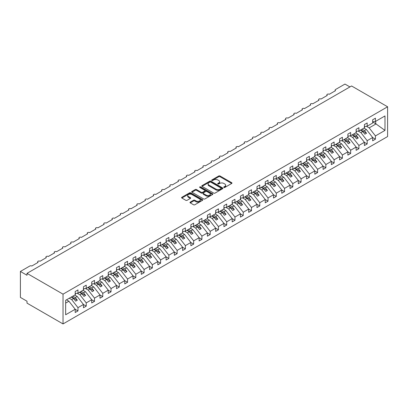 <?xml version="1.0" encoding="UTF-8"?>
<svg xmlns="http://www.w3.org/2000/svg" width="408" height="408" viewBox="0 0 408 408"><rect width="100%" height="100%" fill="white"/><g stroke="black" fill="none" stroke-linecap="round" stroke-linejoin="round"><path stroke-width="0.61" d="M223.916 187.445A0.643 0.372 0 0 0 224.823 187.445L231.719 183.467A0.918 0.53 0 0 0 231.989 183.095A0.918 0.53 0 0 0 231.719 182.718L220.04 175.976A0.918 0.53 0 0 0 218.739 175.976L211.849 179.954A0.643 0.372 0 0 0 211.66 180.219A0.643 0.372 0 0 0 211.849 180.479A0.643 0.372 0 0 0 212.757 180.479L213.649 179.964A2.938 1.693 0 0 1 217.801 179.964L218.775 180.525A2.938 1.693 0 0 1 219.631 181.723A2.938 1.693 0 0 1 218.775 182.927L217.882 183.442A0.643 0.372 0 0 0 217.694 183.702A0.643 0.372 0 0 0 217.882 183.962A0.643 0.372 0 0 0 218.79 183.962L219.683 183.447A2.938 1.693 0 0 1 223.834 183.447L224.808 184.013A2.938 1.693 0 0 1 225.67 185.212A2.938 1.693 0 0 1 224.808 186.41L223.916 186.925A0.643 0.372 0 0 0 223.727 187.185A0.643 0.372 0 0 0 223.916 187.445L223.916 186.925M190.256 202.123A0.918 0.53 0 0 0 189.99 202.496A0.918 0.53 0 0 0 190.256 202.873L193.535 204.765A0.918 0.53 0 0 0 194.83 204.765L202.485 200.343A0.918 0.53 0 0 0 202.756 199.971A0.918 0.53 0 0 0 202.485 199.594L190.806 192.851A0.918 0.53 0 0 0 189.511 192.851L181.856 197.273A0.918 0.53 0 0 0 181.585 197.645A0.918 0.53 0 0 0 181.856 198.023L185.813 200.308A0.918 0.53 0 0 0 187.109 200.308L190.388 198.416A0.918 0.53 0 0 0 190.653 198.038A0.918 0.53 0 0 0 190.388 197.666L188.425 196.534A2.453 1.418 0 0 1 187.706 195.529A2.453 1.418 0 0 1 189.22 194.218A2.453 1.418 0 0 1 191.893 194.529L199.583 198.966A2.453 1.418 0 0 1 200.303 199.971A2.453 1.418 0 0 1 198.788 201.277A2.453 1.418 0 0 1 196.11 200.971L194.83 200.231A0.918 0.53 0 0 0 193.535 200.231L190.256 202.123L190.256 202.873M387.6 106.779L63.036 294.163L63.036 323.932L387.6 136.547L387.6 106.779L351.574 85.976L27.01 273.365L27.01 275.272L20.4 271.453L29.82 266.016A1.403 0.811 0 0 1 31.804 266.016L38.082 262.39A1.403 0.811 0 0 1 37.674 261.819A1.403 0.811 0 0 1 38.536 261.069A1.403 0.811 0 0 1 40.066 261.248L46.344 257.621A1.403 0.811 0 0 1 45.936 257.05A1.403 0.811 0 0 1 46.803 256.3A1.403 0.811 0 0 1 48.328 256.474L54.606 252.848A1.403 0.811 0 0 1 54.198 252.277A1.403 0.811 0 0 1 55.065 251.527A1.403 0.811 0 0 1 56.59 251.705L62.873 248.079A1.403 0.811 0 0 1 62.46 247.508A1.403 0.811 0 0 1 63.327 246.758A1.403 0.811 0 0 1 64.852 246.932L71.135 243.311A1.403 0.811 0 0 1 70.722 242.734A1.403 0.811 0 0 1 71.589 241.99A1.403 0.811 0 0 1 73.119 242.163L79.397 238.537A1.403 0.811 0 0 1 78.984 237.966A1.403 0.811 0 0 1 79.851 237.216A1.403 0.811 0 0 1 81.381 237.395L87.659 233.769A1.403 0.811 0 0 1 87.251 233.197A1.403 0.811 0 0 1 88.113 232.448A1.403 0.811 0 0 1 89.643 232.621L95.921 228.995A1.403 0.811 0 0 1 95.513 228.424A1.403 0.811 0 0 1 96.375 227.679A1.403 0.811 0 0 1 97.905 227.853L104.183 224.227A1.403 0.811 0 0 1 103.775 223.655A1.403 0.811 0 0 1 104.642 222.906A1.403 0.811 0 0 1 106.167 223.084L112.45 219.458A1.403 0.811 0 0 1 112.037 218.882A1.403 0.811 0 0 1 112.904 218.137A1.403 0.811 0 0 1 114.429 218.311L120.712 214.684A1.403 0.811 0 0 1 120.299 214.113A1.403 0.811 0 0 1 121.166 213.364A1.403 0.811 0 0 1 122.696 213.542L128.974 209.916A1.403 0.811 0 0 1 128.561 209.345A1.403 0.811 0 0 1 129.428 208.595A1.403 0.811 0 0 1 130.958 208.769L137.236 205.142A1.403 0.811 0 0 1 136.828 204.571A1.403 0.811 0 0 1 137.69 203.827A1.403 0.811 0 0 1 139.22 204L145.498 200.374A1.403 0.811 0 0 1 145.09 199.803A1.403 0.811 0 0 1 145.952 199.053A1.403 0.811 0 0 1 147.482 199.231L153.76 195.605A1.403 0.811 0 0 1 153.352 195.029A1.403 0.811 0 0 1 154.219 194.285A1.403 0.811 0 0 1 155.744 194.458L162.027 190.832A1.403 0.811 0 0 1 161.614 190.261A1.403 0.811 0 0 1 162.481 189.511A1.403 0.811 0 0 1 164.006 189.689L170.289 186.063A1.403 0.811 0 0 1 169.876 185.492A1.403 0.811 0 0 1 170.743 184.742A1.403 0.811 0 0 1 172.273 184.916L178.551 181.29A1.403 0.811 0 0 1 178.138 180.719A1.403 0.811 0 0 1 179.005 179.974A1.403 0.811 0 0 1 180.535 180.147L186.813 176.521A1.403 0.811 0 0 1 186.405 175.95A1.403 0.811 0 0 1 187.267 175.2A1.403 0.811 0 0 1 188.797 175.379L195.075 171.753A1.403 0.811 0 0 1 194.667 171.176A1.403 0.811 0 0 1 195.529 170.432A1.403 0.811 0 0 1 197.059 170.605L203.337 166.979A1.403 0.811 0 0 1 202.929 166.408A1.403 0.811 0 0 1 203.796 165.658A1.403 0.811 0 0 1 205.321 165.837L211.604 162.211A1.403 0.811 0 0 1 211.191 161.639A1.403 0.811 0 0 1 212.058 160.89A1.403 0.811 0 0 1 213.583 161.063L219.866 157.442A1.403 0.811 0 0 1 219.453 156.866A1.403 0.811 0 0 1 220.32 156.121A1.403 0.811 0 0 1 221.85 156.295L228.128 152.669A1.403 0.811 0 0 1 227.715 152.097A1.403 0.811 0 0 1 228.582 151.348A1.403 0.811 0 0 1 230.112 151.526L236.39 147.9A1.403 0.811 0 0 1 235.982 147.329A1.403 0.811 0 0 1 236.844 146.579A1.403 0.811 0 0 1 238.374 146.752L244.652 143.126A1.403 0.811 0 0 1 244.244 142.555A1.403 0.811 0 0 1 245.106 141.805A1.403 0.811 0 0 1 246.636 141.984L252.914 138.358A1.403 0.811 0 0 1 252.506 137.787A1.403 0.811 0 0 1 253.373 137.037A1.403 0.811 0 0 1 254.898 137.21L261.181 133.589A1.403 0.811 0 0 1 260.768 133.013A1.403 0.811 0 0 1 261.635 132.269A1.403 0.811 0 0 1 263.16 132.442L269.443 128.816A1.403 0.811 0 0 1 269.03 128.245A1.403 0.811 0 0 1 269.897 127.495A1.403 0.811 0 0 1 271.427 127.673L277.705 124.047A1.403 0.811 0 0 1 277.292 123.476A1.403 0.811 0 0 1 278.159 122.726A1.403 0.811 0 0 1 279.689 122.9L285.967 119.274A1.403 0.811 0 0 1 285.554 118.703A1.403 0.811 0 0 1 286.421 117.953A1.403 0.811 0 0 1 287.951 118.131L294.229 114.505A1.403 0.811 0 0 1 293.821 113.934A1.403 0.811 0 0 1 294.683 113.184A1.403 0.811 0 0 1 296.213 113.363L302.491 109.737A1.403 0.811 0 0 1 302.083 109.16A1.403 0.811 0 0 1 302.95 108.416A1.403 0.811 0 0 1 304.475 108.589L310.753 104.963A1.403 0.811 0 0 1 310.345 104.392A1.403 0.811 0 0 1 311.212 103.642A1.403 0.811 0 0 1 312.737 103.821L319.02 100.195A1.403 0.811 0 0 1 318.607 99.623A1.403 0.811 0 0 1 319.474 98.874A1.403 0.811 0 0 1 320.999 99.047L327.282 95.421A1.403 0.811 0 0 1 326.869 94.85A1.403 0.811 0 0 1 327.736 94.105A1.403 0.811 0 0 1 329.266 94.279L335.544 90.653A1.403 0.811 180 0 1 335.131 90.081A1.403 0.811 180 0 1 335.544 89.51L344.964 84.068L349.921 86.929M63.036 294.163L27.01 273.365M213.71 193.111A0.918 0.53 0 0 0 215.011 193.111L222.666 188.695A0.918 0.53 0 0 0 222.936 188.317A0.918 0.53 0 0 0 222.666 187.945L210.987 181.203A0.918 0.53 0 0 0 209.692 181.203L202.031 185.62A0.918 0.53 0 0 0 201.766 185.997A0.918 0.53 0 0 0 202.031 186.369L213.71 193.111M200.053 187.588A0.643 0.372 0 0 1 200.705 187.675L212.563 194.524L204.923 198.941A0.918 0.53 0 0 1 203.623 198.941L191.944 192.194L191.944 191.449A0.918 0.53 0 0 0 191.673 191.821A0.918 0.53 0 0 0 191.944 192.194M191.944 191.449L195.223 189.557A0.918 0.53 0 0 1 196.518 189.557L201.256 192.29A0.918 0.53 0 0 0 202.552 192.29L204.724 191.036A0.918 0.53 0 0 0 204.994 190.658A0.918 0.53 0 0 0 204.724 190.286L199.792 187.44A0.643 0.372 0 0 1 199.609 187.175A0.643 0.372 0 0 1 200.002 186.833A0.643 0.372 0 0 1 200.705 186.915L212.578 193.769A0.918 0.53 0 0 1 212.843 194.142A0.918 0.53 0 0 1 212.578 194.519L212.578 193.769M65.652 303.108L68.921 301.221L75.2 309.259L65.652 314.767L65.652 300.303L75.2 294.79L75.2 291.531L77.974 289.925L77.974 293.189L75.2 293.536M77.974 293.189L83.462 290.022L83.462 286.758L86.236 285.156L86.236 288.42L83.462 288.762M86.236 288.42L91.724 285.253L91.724 281.989L94.503 280.383L94.503 283.647L91.724 283.994M94.503 283.647L99.986 280.48L99.986 277.216L102.765 275.614L102.765 278.878L99.986 279.225M102.765 278.878L108.253 275.711L108.253 272.447L111.027 270.846L111.027 274.105L108.253 274.451M111.027 274.105L116.515 270.938L116.515 267.679L119.289 266.072L119.289 269.336L116.515 269.683M119.289 269.336L124.777 266.169L124.777 262.905L127.551 261.304L127.551 264.568L124.777 264.914M127.551 264.568L133.039 261.4L133.039 258.137L135.813 256.535L135.813 259.794L133.039 260.141M135.813 259.794L141.301 256.627L141.301 253.363L144.08 251.761L144.08 255.026L141.301 255.372M144.08 255.026L149.563 251.858L149.563 248.594L152.342 246.993L152.342 250.257L149.563 250.599M152.342 250.257L157.83 247.085L157.83 243.826L160.604 242.219L160.604 245.483L157.83 245.83M160.604 245.483L166.092 242.316L166.092 239.052L168.866 237.451L168.866 240.715L166.092 241.062M168.866 240.715L174.354 237.548L174.354 234.284L177.128 232.682L177.128 235.941L174.354 236.288M177.128 235.941L182.616 232.774L182.616 229.51L185.39 227.909L185.39 231.173L182.616 231.52M185.39 231.173L190.878 228.006L190.878 224.742L193.657 223.14L193.657 226.404L190.878 226.746M193.657 226.404L199.14 223.232L199.14 219.973L201.919 218.367L201.919 221.631L199.14 221.977M201.919 221.631L207.407 218.464L207.407 215.2L210.181 213.598L210.181 216.862L207.407 217.209M210.181 216.862L215.669 213.695L215.669 210.431L218.443 208.83L218.443 212.089L215.669 212.435M218.443 212.089L223.931 208.921L223.931 205.657L226.705 204.056L226.705 207.32L223.931 207.667M226.705 207.32L232.193 204.153L232.193 200.889L234.967 199.288L234.967 202.552L232.193 202.893M234.967 202.552L240.455 199.385L240.455 196.121L243.234 194.514L243.234 197.778L240.455 198.125M243.234 197.778L248.717 194.611L248.717 191.347L251.496 189.746L251.496 193.01L248.717 193.356M251.496 193.01L256.979 189.842L256.979 186.578L259.758 184.977L259.758 188.236L256.979 188.583M259.758 188.236L265.246 185.069L265.246 181.81L268.02 180.203L268.02 183.467L265.246 183.814M268.02 183.467L273.508 180.3L273.508 177.036L276.282 175.435L276.282 178.699L273.508 179.041M276.282 178.699L281.77 175.532L281.77 172.268L284.544 170.661L284.544 173.925L281.77 174.272M284.544 173.925L290.032 170.758L290.032 167.494L292.811 165.893L292.811 169.157L290.032 169.504M292.811 169.157L298.294 165.99L298.294 162.726L301.073 161.124L301.073 164.383L298.294 164.73M301.073 164.383L306.556 161.216L306.556 157.957L309.335 156.351L309.335 159.615L306.556 159.962M309.335 159.615L314.823 156.448L314.823 153.184L317.597 151.582L317.597 154.846L314.823 155.193M317.597 154.846L323.085 151.679L323.085 148.415L325.859 146.809L325.859 150.073L323.085 150.419M325.859 150.073L331.347 146.906L331.347 143.641L334.121 142.04L334.121 145.304L331.347 145.651M334.121 145.304L339.609 142.137L339.609 138.873L342.383 137.272L342.383 140.536L339.609 140.877M342.383 140.536L347.871 137.363L347.871 134.105L350.65 132.498L350.65 135.762L347.871 136.109M350.65 135.762L356.133 132.595L356.133 129.331L358.913 127.73L358.913 130.994L356.133 131.34M358.913 130.994L364.4 127.826L364.4 124.562L367.175 122.961L367.175 126.22L364.4 126.567M75.2 309.315L77.974 310.916L77.974 307.652L83.462 304.485L77.183 296.453L74.751 295.05M69.268 298.217L71.696 299.62L77.974 307.652M83.462 304.541L86.236 306.148L86.236 302.884L91.724 299.717L85.445 291.684L83.018 290.277M77.239 293.281L79.958 294.851L86.236 302.884M91.724 299.773L94.503 301.374L94.503 298.11L99.986 294.943L93.707 286.911L91.28 285.508M85.502 288.512L88.22 290.078L94.503 298.11M99.986 295.004L102.765 296.606L102.765 293.342L108.253 290.175L101.969 282.142L99.542 280.74M93.769 283.739L96.482 285.309L102.765 293.342M108.253 290.231L111.027 291.832L111.027 288.573L116.515 285.406L110.231 277.369L107.804 275.966M102.031 278.97L104.749 280.536L111.027 288.573M116.515 285.462L119.289 287.064L119.289 283.8L124.777 280.633L118.498 272.6L116.066 271.198M110.293 274.196L113.011 275.767L119.289 283.8M124.777 280.689L127.551 282.295L127.551 279.031L133.039 275.864L126.761 267.832L124.328 266.429M118.555 269.428L121.273 270.999L127.551 279.031M133.039 275.92L135.813 277.522L135.813 274.258L141.301 271.09L135.023 263.058L132.595 261.655M126.817 264.659L129.535 266.225L135.813 274.258M141.301 271.152L144.08 272.753L144.08 269.489L149.563 266.322L143.285 258.289L140.857 256.887M135.079 259.886L137.797 261.457L144.08 269.489M149.563 266.378L152.342 267.985L152.342 264.721L157.83 261.554L151.546 253.516L149.119 252.113M143.346 255.117L146.059 256.683L152.342 264.721M157.83 261.61L160.604 263.211L160.604 259.947L166.092 256.78L159.809 248.747L157.381 247.345M151.608 250.344L154.326 251.915L160.604 259.947M166.092 256.836L168.866 258.442L168.866 255.179L174.354 252.011L168.076 243.979L165.643 242.576M159.87 245.575L162.588 247.146L168.866 255.179M174.354 252.067L177.128 253.669L177.128 250.41L182.616 247.238L176.338 239.205L173.905 237.803M168.132 240.807L170.85 242.372L177.128 250.41M182.616 247.299L185.39 248.9L185.39 245.636L190.878 242.469L184.6 234.437L182.172 233.034M176.394 236.033L179.112 237.604L185.39 245.636M190.878 242.525L193.657 244.132L193.657 240.868L199.14 237.701L192.862 229.663L190.434 228.261M184.656 231.265L187.374 232.835L193.657 240.868M199.14 237.757L201.919 239.358L201.919 236.094L207.407 232.927L201.124 224.895L198.696 223.492M192.923 226.496L195.636 228.062L201.919 236.094M207.407 232.983L210.181 234.59L210.181 231.326L215.669 228.159L209.386 220.126L206.958 218.724M201.185 221.722L203.903 223.293L210.181 231.326M215.669 228.215L218.443 229.816L218.443 226.557L223.931 223.385L217.653 215.353L215.22 213.95M209.447 216.954L212.165 218.52L218.443 226.557M223.931 223.446L226.705 225.048L226.705 221.784L232.193 218.617L225.915 210.584L223.482 209.182M217.709 212.18L220.427 213.751L226.705 221.784M232.193 218.673L234.967 220.279L234.967 217.015L240.455 213.848L234.177 205.811L231.744 204.408M225.971 207.412L228.689 208.983L234.967 217.015M240.455 213.904L243.234 215.506L243.234 212.242L248.717 209.075L242.439 201.042L240.011 199.639M234.233 202.643L236.951 204.209L243.234 212.242M248.717 209.136L251.496 210.737L251.496 207.473L256.979 204.306L250.701 196.274L248.273 194.871M242.5 197.87L245.213 199.441L251.496 207.473M256.979 204.362L259.758 205.964L259.758 202.705L265.246 199.532L258.963 191.5L256.535 190.097M250.762 193.101L253.48 194.667L259.758 202.705M265.246 199.594L268.02 201.195L268.02 197.931L273.508 194.764L267.225 186.731L264.797 185.329M259.024 188.328L261.742 189.899L268.02 197.931M273.508 194.82L276.282 196.427L276.282 193.162L281.77 189.995L275.492 181.958L273.059 180.555M267.286 183.559L270.004 185.13L276.282 193.162M281.77 190.052L284.544 191.653L284.544 188.389L290.032 185.222L283.754 177.189L281.321 175.787M275.548 178.791L278.266 180.356L284.544 188.389M290.032 185.283L292.811 186.884L292.811 183.62L298.294 180.453L292.016 172.421L289.588 171.018M283.81 174.017L286.528 175.588L292.811 183.62M298.294 180.509L301.073 182.111L301.073 178.852L306.556 175.685L300.278 167.647L297.85 166.245M292.077 169.249L294.79 170.814L301.073 178.852M306.556 175.741L309.335 177.342L309.335 174.078L314.823 170.911L308.54 162.879L306.112 161.476M300.339 164.475L303.057 166.046L309.335 174.078M314.823 170.967L317.597 172.574L317.597 169.31L323.085 166.143L316.802 158.11L314.374 156.708M308.601 159.706L311.319 161.277L317.597 169.31M323.085 166.199L325.859 167.8L325.859 164.536L331.347 161.369L325.069 153.337L322.636 151.934M316.863 154.938L319.581 156.504L325.859 164.536M331.347 161.43L334.121 163.032L334.121 159.768L339.609 156.601L333.331 148.568L330.898 147.166M325.125 150.164L327.843 151.735L334.121 159.768M339.609 156.657L342.383 158.258L342.383 154.999L347.871 151.832L341.593 143.794L339.165 142.392M333.387 145.396L336.105 146.962L342.383 154.999M347.871 151.888L350.65 153.49L350.65 150.226L356.133 147.059L349.855 139.026L347.427 137.624M341.654 140.622L344.367 142.193L350.65 150.226M356.133 147.115L358.913 148.721L358.913 145.457L364.4 142.29L358.117 134.257L355.689 132.855M349.916 135.854L352.629 137.425L358.913 145.457M364.4 142.346L367.175 143.947L367.175 140.684L372.662 137.516L372.662 140.78L375.436 139.179L375.436 135.915L384.984 130.407L375.702 123.721L375.702 121.298M358.178 131.085L360.896 132.651L367.175 140.684M367.175 126.22L372.662 123.053L372.662 119.789L375.436 118.187L375.436 121.451L372.662 121.798M372.662 137.578L375.436 139.179M366.44 126.312L369.158 127.883L375.436 135.915M20.4 271.453L20.4 297.406L27.01 301.221L27.01 303.129L63.036 323.932M68.921 301.221L66.489 299.819M77.974 310.916L75.2 312.518L75.2 309.259M86.236 306.148L83.462 307.749L83.462 304.485M94.503 301.374L91.724 302.981L91.724 299.717M102.765 296.606L99.986 298.207L99.986 294.943M111.027 291.832L108.253 293.439L108.253 290.175M119.289 287.064L116.515 288.665L116.515 285.406M127.551 282.295L124.777 283.897L124.777 280.633M135.813 277.522L133.039 279.128L133.039 275.864M144.08 272.753L141.301 274.355L141.301 271.09M152.342 267.985L149.563 269.586L149.563 266.322M160.604 263.211L157.83 264.812L157.83 261.554M168.866 258.442L166.092 260.044L166.092 256.78M177.128 253.669L174.354 255.275L174.354 252.011M185.39 248.9L182.616 250.502L182.616 247.238M193.657 244.132L190.878 245.733L190.878 242.469M201.919 239.358L199.14 240.96L199.14 237.701M210.181 234.59L207.407 236.191L207.407 232.927M218.443 229.816L215.669 231.423L215.669 228.159M226.705 225.048L223.931 226.649L223.931 223.385M234.967 220.279L232.193 221.881L232.193 218.617M243.234 215.506L240.455 217.107L240.455 213.848M251.496 210.737L248.717 212.339L248.717 209.075M259.758 205.964L256.979 207.57L256.979 204.306M268.02 201.195L265.246 202.796L265.246 199.532M276.282 196.427L273.508 198.028L273.508 194.764M284.544 191.653L281.77 193.259L281.77 189.995M292.811 186.884L290.032 188.486L290.032 185.222M301.073 182.111L298.294 183.717L298.294 180.453M309.335 177.342L306.556 178.944L306.556 175.685M317.597 172.574L314.823 174.175L314.823 170.911M325.859 167.8L323.085 169.407L323.085 166.143M334.121 163.032L331.347 164.633L331.347 161.369M342.383 158.258L339.609 159.865L339.609 156.601M350.65 153.49L347.871 155.091L347.871 151.832M358.913 148.721L356.133 150.322L356.133 147.059M367.175 143.947L364.4 145.554L364.4 142.29M375.436 121.451L384.984 115.938L384.984 130.407M71.696 299.62L73.613 298.513L75.679 301.155L77.331 300.201L75.266 297.56L77.183 296.453M71.181 297.111L73.613 298.513M72.838 296.157L75.266 297.56M79.958 294.851L81.875 293.745L83.941 296.387L85.593 295.433L83.528 292.791L85.445 291.684M79.448 292.342L81.875 293.745M81.1 291.389L83.528 292.791M88.22 290.078L90.137 288.971L92.203 291.613L93.855 290.659L91.79 288.017L93.707 286.911M87.71 287.569L90.137 288.971M89.362 286.615L91.79 288.017M96.482 285.309L98.399 284.203L100.465 286.844L102.117 285.891L100.052 283.249L101.969 282.142M95.972 282.8L98.399 284.203M97.624 281.846L100.052 283.249M104.749 280.536L106.661 279.429L108.732 282.076L110.384 281.122L108.319 278.475L110.231 277.369M104.234 278.026L106.661 279.429M105.886 277.073L108.319 278.475M113.011 275.767L114.928 274.66L116.994 277.302L118.646 276.349L116.581 273.707L118.498 272.6M112.496 273.258L114.928 274.66M114.148 272.304L116.581 273.707M121.273 270.999L123.191 269.892L125.256 272.534L126.908 271.58L124.843 268.938L126.761 267.832M120.758 268.49L123.191 269.892M122.41 267.536L124.843 268.938M129.535 266.225L131.453 265.118L133.518 267.76L135.17 266.806L133.105 264.165L135.023 263.058M129.025 263.716L131.453 265.118M130.677 262.762L133.105 264.165M137.797 261.457L139.714 260.35L141.78 262.992L143.432 262.038L141.367 259.396L143.285 258.289M137.287 258.947L139.714 260.35M138.939 257.994L141.367 259.396M146.059 256.683L147.976 255.576L150.042 258.223L151.694 257.269L149.629 254.623L151.546 253.516M145.549 254.174L147.976 255.576M147.201 253.22L149.629 254.623M154.326 251.915L156.239 250.808L158.309 253.45L159.962 252.496L157.891 249.854L159.809 248.747M153.811 249.405L156.239 250.808M155.463 248.452L157.891 249.854M162.588 247.146L164.506 246.039L166.571 248.681L168.224 247.727L166.158 245.086L168.076 243.979M162.073 244.637L164.506 246.039M163.725 243.683L166.158 245.086M170.85 242.372L172.768 241.266L174.833 243.913L176.486 242.954L174.42 240.312L176.338 239.205M170.335 239.863L172.768 241.266M171.987 238.91L174.42 240.312M179.112 237.604L181.03 236.497L183.095 239.139L184.748 238.185L182.682 235.544L184.6 234.437M178.602 235.095L181.03 236.497M180.254 234.141L182.682 235.544M187.374 232.835L189.292 231.729L191.357 234.371L193.01 233.417L190.944 230.77L192.862 229.663M186.864 230.321L189.292 231.729M188.516 229.367L190.944 230.77M195.636 228.062L197.554 226.955L199.619 229.597L201.272 228.643L199.206 226.001L201.124 224.895M195.126 225.553L197.554 226.955M196.778 224.599L199.206 226.001M203.903 223.293L205.816 222.187L207.886 224.828L209.539 223.875L207.468 221.233L209.386 220.126M203.388 220.784L205.816 222.187M205.04 219.83L207.468 221.233M212.165 218.52L214.083 217.413L216.148 220.06L217.801 219.106L215.735 216.459L217.653 215.353M211.65 216.011L214.083 217.413M213.302 215.057L215.735 216.459M220.427 213.751L222.345 212.644L224.41 215.286L226.063 214.333L223.997 211.691L225.915 210.584M219.912 211.242L222.345 212.644M221.564 210.288L223.997 211.691M228.689 208.983L230.607 207.876L232.672 210.518L234.325 209.564L232.259 206.917L234.177 205.811M228.179 206.474L230.607 207.876M229.832 205.515L232.259 206.917M236.951 204.209L238.869 203.102L240.934 205.744L242.587 204.791L240.521 202.149L242.439 201.042M236.441 201.7L238.869 203.102M238.094 200.746L240.521 202.149M245.213 199.441L247.131 198.334L249.196 200.976L250.849 200.022L248.783 197.38L250.701 196.274M244.703 196.931L247.131 198.334M246.356 195.978L248.783 197.38M253.48 194.667L255.393 193.56L257.463 196.207L259.116 195.254L257.045 192.607L258.963 191.5M252.965 192.158L255.393 193.56M254.618 191.204L257.045 192.607M261.742 189.899L263.66 188.792L265.725 191.434L267.378 190.48L265.312 187.838L267.225 186.731M261.227 187.389L263.66 188.792M262.88 186.436L265.312 187.838M270.004 185.13L271.922 184.023L273.987 186.665L275.64 185.711L273.574 183.07L275.492 181.958M269.489 182.621L271.922 184.023M271.142 181.662L273.574 183.07M278.266 180.356L280.184 179.25L282.249 181.891L283.902 180.938L281.836 178.296L283.754 177.189M277.756 177.847L280.184 179.25M279.409 176.894L281.836 178.296M286.528 175.588L288.446 174.481L290.511 177.123L292.164 176.169L290.098 173.528L292.016 172.421M286.018 173.079L288.446 174.481M287.671 172.125L290.098 173.528M294.79 170.814L296.708 169.708L298.773 172.355L300.426 171.401L298.36 168.754L300.278 167.647M294.28 168.305L296.708 169.708M295.933 167.351L298.36 168.754M303.057 166.046L304.97 164.939L307.035 167.581L308.693 166.627L306.622 163.985L308.54 162.879M302.542 163.537L304.97 164.939M304.195 162.583L306.622 163.985M311.319 161.277L313.237 160.171L315.302 162.812L316.955 161.859L314.889 159.217L316.802 158.11M310.804 158.768L313.237 160.171M312.457 157.814L314.889 159.217M319.581 156.504L321.499 155.397L323.564 158.039L325.217 157.085L323.151 154.443L325.069 153.337M319.066 153.994L321.499 155.397M320.719 153.041L323.151 154.443M327.843 151.735L329.761 150.629L331.826 153.27L333.479 152.317L331.413 149.675L333.331 148.568M327.333 149.226L329.761 150.629M328.986 148.272L331.413 149.675M336.105 146.962L338.023 145.855L340.088 148.502L341.741 147.548L339.675 144.901L341.593 143.794M335.595 144.452L338.023 145.855M337.248 143.499L339.675 144.901M344.367 142.193L346.285 141.086L348.35 143.728L350.003 142.774L347.937 140.133L349.855 139.026M343.857 139.684L346.285 141.086M345.51 138.73L347.937 140.133M352.629 137.425L354.547 136.318L356.612 138.96L358.265 138.006L356.199 135.364L358.117 134.257M352.119 134.915L354.547 136.318M353.772 133.962L356.199 135.364M360.896 132.651L362.814 131.544L364.88 134.191L366.532 133.232L364.466 130.591L366.379 129.484L363.951 128.081M360.381 130.142L362.814 131.544M362.034 129.188L364.466 130.591M366.379 129.484L372.662 137.516M369.158 127.883L376.166 123.838M372.662 121.967L375.702 123.721M360.779 129.912L366.532 133.232M352.517 134.686L358.265 138.006M344.255 139.454L350.003 142.774M335.988 144.228L341.741 147.548M327.726 148.996L333.479 152.317M319.464 153.765L325.217 157.085M311.202 158.539L316.955 161.859M302.94 163.307L308.693 166.627M294.678 168.076L300.426 171.401M286.411 172.849L292.164 176.169M278.149 177.618L283.902 180.938M269.887 182.391L275.64 185.711M261.625 187.16L267.378 190.48M253.363 191.928L259.116 195.254M245.101 196.702L250.849 200.022M236.834 201.47L242.587 204.791M228.572 206.244L234.325 209.564M220.31 211.013L226.063 214.333M212.048 215.781L217.801 219.106M203.786 220.555L209.539 223.875M195.524 225.323L201.272 228.643M187.262 230.097L193.01 233.417M178.995 234.865L184.748 238.185M170.733 239.634L176.486 242.954M162.471 244.407L168.224 247.727M154.209 249.176L159.962 252.496M145.947 253.949L151.694 257.269M137.685 258.718L143.432 262.038M129.418 263.486L135.17 266.806M121.156 268.26L126.908 271.58M112.894 273.029L118.646 276.349M104.632 277.802L110.384 281.122M96.37 282.571L102.117 285.891M88.108 287.339L93.855 290.659M79.841 292.113L85.593 295.433M71.579 296.881L77.331 300.201M224.171 187.537L224.808 187.17A2.938 1.693 0 0 0 225.67 185.971L225.67 185.212M219.631 181.723L219.631 182.488A2.938 1.693 0 0 1 218.775 183.687L218.137 184.054M231.703 183.472L220.04 176.74A0.918 0.53 0 0 0 218.739 176.74L212.104 180.571M222.666 187.945L222.666 188.695L210.987 181.963A0.918 0.53 0 0 0 209.692 181.963L202.047 186.38L202.031 185.62M221.044 188.583A0.643 0.372 0 0 0 221.233 188.317A0.643 0.372 0 0 0 221.044 188.057L210.793 182.136A0.643 0.372 0 0 0 209.885 182.136L208.942 182.682A2.938 1.693 0 0 0 208.085 183.881A2.938 1.693 0 0 0 208.942 185.079L215.949 189.123A2.938 1.693 0 0 0 220.106 189.123L221.044 188.583L221.044 189.343A0.643 0.372 0 0 0 221.233 189.083L221.233 188.317M208.085 183.881L208.085 184.64A2.938 1.693 0 0 0 208.942 185.844L208.942 185.079M221.044 189.343L220.106 189.888A2.938 1.693 0 0 1 215.949 189.888L208.942 185.844M191.954 192.204L195.223 190.317L195.223 189.557M204.994 190.658L204.994 191.423A0.918 0.53 0 0 1 204.724 191.796L202.552 193.05A0.918 0.53 0 0 1 201.256 193.05L196.518 190.317A0.918 0.53 0 0 0 195.223 190.317M206.167 195.126A2.453 1.418 0 0 0 208.845 195.432A2.453 1.418 0 0 0 210.36 194.126A2.453 1.418 0 0 0 209.641 193.122L206.933 191.561A0.918 0.53 0 0 0 205.632 191.561L203.459 192.816A0.918 0.53 0 0 0 203.194 193.188A0.918 0.53 0 0 0 203.459 193.565L206.167 195.126L206.167 195.891A2.453 1.418 0 0 0 208.845 196.197A2.453 1.418 0 0 0 210.36 194.886L210.36 194.126M203.194 193.188L203.194 193.953A0.918 0.53 0 0 0 203.459 194.325L203.459 193.565M206.167 195.891L203.459 194.325M200.303 199.971L200.303 200.731A2.453 1.418 0 0 1 198.788 202.042A2.453 1.418 0 0 1 196.11 201.736L194.83 200.996A0.918 0.53 0 0 0 193.535 200.996L190.271 202.878M187.706 195.529L187.706 196.294A2.453 1.418 0 0 0 188.425 197.294L188.425 196.534M190.388 197.666L190.388 198.416L188.425 197.294M202.475 200.348L190.806 193.616A0.918 0.53 0 0 0 189.511 193.616L181.866 198.028L181.856 197.273M364.4 126.801L364.726 127.271L364.4 127.459M364.726 127.271L364.4 127.607M356.133 131.575L356.465 132.039L356.133 132.228M356.465 132.039L356.133 132.381M347.871 136.343L348.202 136.808L347.871 137.001M348.202 136.808L347.871 137.149M339.609 141.117L339.94 141.581L339.609 141.77M339.94 141.581L339.609 141.923M331.347 145.886L331.679 146.35L331.347 146.543M331.679 146.35L331.347 146.691M323.085 150.654L323.416 151.123L323.085 151.312M323.416 151.123L323.085 151.46M314.823 155.428L315.149 155.892L314.823 156.08M315.149 155.892L314.823 156.233M306.556 160.196L306.887 160.66L306.556 160.854M306.887 160.66L306.556 161.002M298.294 164.97L298.625 165.434L298.294 165.623M298.625 165.434L298.294 165.77M290.032 169.738L290.363 170.202L290.032 170.396M290.363 170.202L290.032 170.544M281.77 174.507L282.101 174.971L281.77 175.165M282.101 174.971L281.77 175.312M273.508 179.28L273.839 179.744L273.508 179.933M273.839 179.744L273.508 180.086M265.246 184.049L265.572 184.513L265.246 184.707M265.572 184.513L265.246 184.855M256.979 188.817L257.31 189.286L256.979 189.475M257.31 189.286L256.979 189.623M248.717 193.591L249.048 194.055L248.717 194.244M249.048 194.055L248.717 194.397M240.455 198.359L240.786 198.824L240.455 199.017M240.786 198.824L240.455 199.165M232.193 203.133L232.524 203.597L232.193 203.786M232.524 203.597L232.193 203.939M223.931 207.901L224.262 208.366L223.931 208.559M224.262 208.366L223.931 208.707M215.669 212.67L215.995 213.139L215.669 213.328M215.995 213.139L215.669 213.476M207.407 217.444L207.733 217.908L207.407 218.096M207.733 217.908L207.407 218.249M199.14 222.212L199.471 222.676L199.14 222.87M199.471 222.676L199.14 223.018M190.878 226.986L191.209 227.45L190.878 227.639M191.209 227.45L190.878 227.791M182.616 231.754L182.947 232.218L182.616 232.412M182.947 232.218L182.616 232.56M174.354 236.523L174.685 236.992L174.354 237.181M174.685 236.992L174.354 237.329M166.092 241.296L166.423 241.76L166.092 241.949M166.423 241.76L166.092 242.102M157.83 246.065L158.156 246.529L157.83 246.723M158.156 246.529L157.83 246.871M149.563 250.838L149.894 251.303L149.563 251.491M149.894 251.303L149.563 251.644M141.301 255.607L141.632 256.071L141.301 256.265M141.632 256.071L141.301 256.413M133.039 260.375L133.37 260.845L133.039 261.033M133.37 260.845L133.039 261.181M124.777 265.149L125.108 265.613L124.777 265.802M125.108 265.613L124.777 265.955M116.515 269.918L116.846 270.382L116.515 270.575M116.846 270.382L116.515 270.723M108.253 274.691L108.579 275.155L108.253 275.344M108.579 275.155L108.253 275.492M99.986 279.46L100.317 279.924L99.986 280.118M100.317 279.924L99.986 280.265M91.724 284.228L92.055 284.692L91.724 284.886M92.055 284.692L91.724 285.034M83.462 289.002L83.793 289.466L83.462 289.655M83.793 289.466L83.462 289.808M75.2 293.77L75.531 294.234L75.2 294.428M75.531 294.234L75.2 294.576M224.808 187.17L224.808 186.41M217.882 183.962L217.882 183.442M218.775 183.687L218.775 182.927M211.849 180.479L211.849 179.954M218.739 176.74L218.739 175.976M220.04 176.74L220.04 175.976M231.719 183.467L231.719 182.718M209.692 181.963L209.692 181.203M210.987 181.963L210.987 181.203M215.949 189.888L215.949 189.123M220.106 189.888L220.106 189.123M196.518 190.317L196.518 189.557M201.256 193.05L201.256 192.29M202.552 193.05L202.552 192.29M204.724 191.796L204.724 191.036M200.705 187.675L200.705 186.915M193.535 200.996L193.535 200.231M194.83 200.996L194.83 200.231M196.11 201.736L196.11 200.971M189.511 193.616L189.511 192.851M190.806 193.616L190.806 192.851M202.485 200.343L202.485 199.594M326.869 95.661L326.869 94.85M335.131 90.892L335.131 90.081M318.607 100.429L318.607 99.623M310.345 105.203L310.345 104.392M302.083 109.971L302.083 109.16M293.821 114.745L293.821 113.934M285.554 119.513L285.554 118.703M277.292 124.282L277.292 123.476M269.03 129.055L269.03 128.245M260.768 133.824L260.768 133.013M252.506 138.593L252.506 137.787M244.244 143.366L244.244 142.555M235.982 148.135L235.982 147.329M227.715 152.908L227.715 152.097M219.453 157.677L219.453 156.866M211.191 162.445L211.191 161.639M202.929 167.219L202.929 166.408M194.667 171.987L194.667 171.176M186.405 176.761L186.405 175.95M178.138 181.529L178.138 180.719M169.876 186.298L169.876 185.492M161.614 191.071L161.614 190.261M153.352 195.84L153.352 195.029M145.09 200.614L145.09 199.803M136.828 205.382L136.828 204.571M128.561 210.151L128.561 209.345M120.299 214.924L120.299 214.113M112.037 219.693L112.037 218.882M103.775 224.466L103.775 223.655M95.513 229.235L95.513 228.424M87.251 234.003L87.251 233.197M78.984 238.777L78.984 237.966M70.722 243.545L70.722 242.734M62.46 248.314L62.46 247.508M54.198 253.088L54.198 252.277M45.936 257.856L45.936 257.05M37.674 262.63L37.674 261.819"/></g></svg>
